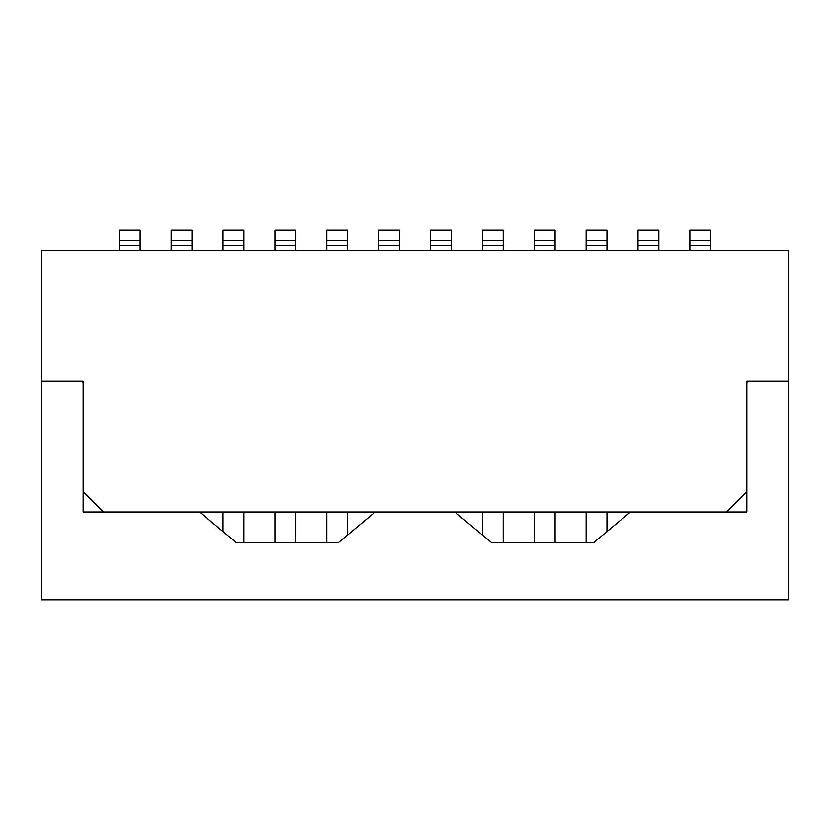 <?xml version="1.0" encoding="UTF-8"?>
<svg xmlns="http://www.w3.org/2000/svg" width="830" height="830" viewBox="0 0 830 830"><rect width="100%" height="100%" fill="white"/><g stroke="black" fill="none" stroke-linecap="round" stroke-linejoin="round"><path stroke-width="1.25" d="M83.156 381.302L41.5 381.302L41.5 599.81L788.5 599.81L788.5 381.302L748.888 381.302A2.044 2.044 0 0 0 746.844 383.346L746.844 511.996L630.437 511.996L593.689 542.633L491.578 542.633L454.819 511.996L375.181 511.996L338.422 542.633L236.311 542.633L199.563 511.996L83.156 511.996L83.156 383.346A2.044 2.044 0 0 0 81.112 381.302L41.5 381.302L41.5 250.608L788.5 250.608L788.5 381.302L746.844 381.302L746.844 491.578L726.416 511.996L103.584 511.996L83.156 491.578L83.156 381.302L83.156 471.16M746.844 381.302L746.844 471.16M689.865 240.399L710.698 240.399L710.698 230.19L689.865 230.19L689.865 245.504L710.698 245.504L710.698 240.399M689.865 250.608L689.865 245.504M710.698 250.608L710.698 245.504M586.125 240.399L606.958 240.399L606.958 230.19L586.125 230.19L586.125 245.504L606.958 245.504L606.958 240.399M586.125 542.633L586.125 511.996M586.125 250.608L586.125 245.504M606.958 531.574L606.958 511.996M606.958 250.608L606.958 245.504M482.386 240.399L503.219 240.399L503.219 230.19L482.386 230.19L482.386 245.504L503.219 245.504L503.219 240.399M482.386 534.976L482.386 511.996M482.386 250.608L482.386 245.504M503.219 542.633L503.219 511.996M503.219 250.608L503.219 245.504M119.302 240.399L140.135 240.399L140.135 230.19L119.302 230.19L119.302 250.608M140.135 240.399L140.135 250.608M223.042 240.399L243.875 240.399L243.875 230.19L223.042 230.19L223.042 250.608M243.875 240.399L243.875 250.608M243.875 511.996L243.875 542.633M223.042 511.996L223.042 531.574M326.781 240.399L347.614 240.399L347.614 230.19L326.781 230.19L326.781 250.608M347.614 240.399L347.614 250.608M347.614 511.996L347.614 534.976M326.781 511.996L326.781 542.633M399.479 240.399L399.479 230.19L378.646 230.19L378.646 240.399L399.479 240.399L399.479 250.608M378.646 240.399L378.646 250.608M274.917 240.399L295.739 240.399L295.739 230.19L274.917 230.19L274.917 250.608M295.739 240.399L295.739 250.608M295.739 511.996L295.739 542.633M274.917 511.996L274.917 542.633M171.177 240.399L192 240.399L192 230.19L171.177 230.19L171.177 250.608M192 240.399L192 250.608M451.354 230.19L430.521 230.19L430.521 240.399L451.354 240.399L451.354 230.19M430.521 250.608L430.521 240.399M451.354 250.608L451.354 240.399M534.261 240.399L555.083 240.399L555.083 230.19L534.261 230.19L534.261 245.504L555.083 245.504L555.083 240.399M534.261 542.633L534.261 511.996M534.261 250.608L534.261 245.504M555.083 542.633L555.083 511.996M555.083 250.608L555.083 245.504M638 240.399L658.823 240.399L658.823 230.19L638 230.19L638 245.504L658.823 245.504L658.823 240.399M638 250.608L638 245.504M658.823 250.608L658.823 245.504M119.302 245.504L140.135 245.504M223.042 245.504L243.875 245.504M326.781 245.504L347.614 245.504M378.646 245.504L399.479 245.504M274.917 245.504L295.739 245.504M171.177 245.504L192 245.504M430.521 245.504L451.354 245.504"/></g></svg>
